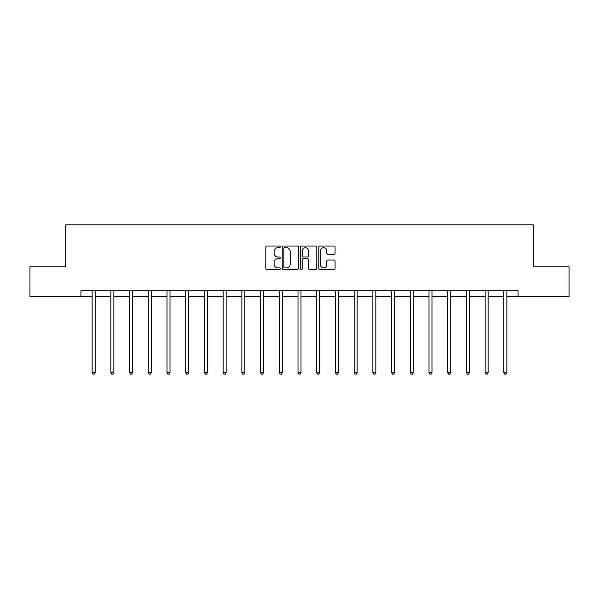 <?xml version="1.0" encoding="UTF-8"?>
<svg xmlns="http://www.w3.org/2000/svg" width="599" height="599" viewBox="0 0 599 599"><rect width="100%" height="100%" fill="white"/><g stroke="black" fill="none" stroke-linecap="round" stroke-linejoin="round"><path stroke-width="0.9" d="M280.31 246.848A0.824 0.824 0 0 0 279.486 246.024L266.974 246.024A1.176 1.176 0 0 0 265.791 247.207L265.791 268.397A1.176 1.176 0 0 0 266.974 269.58L279.486 269.58A0.824 0.824 0 0 0 280.31 268.749A0.824 0.824 0 0 0 279.486 267.925L277.861 267.925A3.766 3.766 0 0 1 274.095 264.159L274.095 262.392A3.766 3.766 0 0 1 277.861 258.626L279.486 258.626A0.824 0.824 0 0 0 280.31 257.802A0.824 0.824 0 0 0 279.486 256.978L277.861 256.978A3.766 3.766 0 0 1 274.095 253.212L274.095 251.445A3.766 3.766 0 0 1 277.861 247.679L279.486 247.679A0.824 0.824 0 0 0 280.31 246.848M333.913 254.328A1.176 1.176 0 0 0 335.088 253.152L335.088 247.207A1.176 1.176 0 0 0 333.913 246.024L320.016 246.024A1.176 1.176 0 0 0 318.84 247.207L318.84 268.397A1.176 1.176 0 0 0 320.016 269.58L333.913 269.58A1.176 1.176 0 0 0 335.088 268.397L335.088 261.216A1.176 1.176 0 0 0 333.913 260.041L327.967 260.041A1.176 1.176 0 0 0 326.792 261.216L326.792 264.78A3.152 3.152 0 0 1 323.64 267.925A3.152 3.152 0 0 1 320.487 264.78L320.487 250.824A3.152 3.152 0 0 1 323.64 247.679A3.152 3.152 0 0 1 326.792 250.824L326.792 253.152A1.176 1.176 0 0 0 327.967 254.328L333.913 254.328M80.932 296.79L29.95 296.79L29.95 266.802L65.695 266.802L65.695 224.812L533.305 224.812L533.305 266.802L569.05 266.802L569.05 296.79L518.068 296.79L518.068 290.792L80.932 290.792L80.932 296.79L92.149 296.79M298.467 247.207A1.176 1.176 0 0 0 297.291 246.024L283.394 246.024A1.176 1.176 0 0 0 282.219 247.207L282.219 268.397A1.176 1.176 0 0 0 283.394 269.58L297.291 269.58A1.176 1.176 0 0 0 298.467 268.397L298.467 247.207M301.709 246.024L315.606 246.024A1.176 1.176 0 0 1 316.781 247.207L316.781 268.397A1.176 1.176 0 0 1 315.606 269.58L309.653 269.58A1.176 1.176 0 0 1 308.478 268.397L308.478 259.801A1.176 1.176 0 0 0 307.302 258.626L303.356 258.626A1.176 1.176 0 0 0 302.181 259.801L302.181 268.749A0.824 0.824 0 0 1 301.357 269.58A0.824 0.824 0 0 1 300.533 268.749L300.533 247.207A1.176 1.176 0 0 1 301.709 246.024M95.151 296.79L110.86 296.79M113.862 296.79L129.579 296.79M132.574 296.79L148.29 296.79M151.292 296.79L167.001 296.79M170.004 296.79L185.72 296.79M188.715 296.79L204.431 296.79M207.434 296.79L223.142 296.79M226.145 296.79L241.861 296.79M244.856 296.79L260.572 296.79M263.575 296.79L279.284 296.79M282.286 296.79L298.002 296.79M300.998 296.79L316.714 296.79M319.716 296.79L335.425 296.79M338.428 296.79L354.144 296.79M357.139 296.79L372.855 296.79M375.858 296.79L391.566 296.79M394.569 296.79L410.285 296.79M413.28 296.79L428.996 296.79M431.999 296.79L447.708 296.79M450.71 296.79L466.426 296.79M469.421 296.79L485.138 296.79M488.14 296.79L503.849 296.79M506.851 296.79L518.068 296.79M284.69 247.679A0.824 0.824 0 0 0 283.866 248.503L283.866 267.102A0.824 0.824 0 0 0 284.69 267.925L286.397 267.925A3.766 3.766 0 0 0 290.171 264.159L290.171 251.445A3.766 3.766 0 0 0 286.397 247.679L284.69 247.679M308.478 250.884A3.152 3.152 0 0 0 305.325 247.731A3.152 3.152 0 0 0 302.181 250.884L302.181 255.803A1.176 1.176 0 0 0 303.356 256.978L307.302 256.978A1.176 1.176 0 0 0 308.478 255.803L308.478 250.884M95.308 290.792L95.234 290.964A1.198 1.198 0 0 0 95.151 291.413L95.151 372.63L92.149 372.63L92.149 291.413A1.198 1.198 0 0 0 92.059 290.964L91.991 290.792M95.151 372.63L94.245 374.188L93.047 374.188L92.149 372.63M114.02 290.792L113.952 290.964A1.198 1.198 0 0 0 113.862 291.413L113.862 372.63L110.86 372.63L110.86 291.413A1.198 1.198 0 0 0 110.778 290.964L110.703 290.792M113.862 372.63L112.964 374.188L111.766 374.188L110.86 372.63M132.731 290.792L132.664 290.964A1.198 1.198 0 0 0 132.574 291.413L132.574 372.63L129.579 372.63L129.579 291.413A1.198 1.198 0 0 0 129.489 290.964L129.421 290.792M132.574 372.63L131.675 374.188L130.477 374.188L129.579 372.63M151.45 290.792L151.375 290.964A1.198 1.198 0 0 0 151.292 291.413L151.292 372.63L148.29 372.63L148.29 291.413A1.198 1.198 0 0 0 148.2 290.964L148.133 290.792M151.292 372.63L150.386 374.188L149.188 374.188L148.29 372.63M170.161 290.792L170.094 290.964A1.198 1.198 0 0 0 170.004 291.413L170.004 372.63L167.001 372.63L167.001 291.413A1.198 1.198 0 0 0 166.919 290.964L166.844 290.792M170.004 372.63L169.105 374.188L167.907 374.188L167.001 372.63M188.872 290.792L188.805 290.964A1.198 1.198 0 0 0 188.715 291.413L188.715 372.63L185.72 372.63L185.72 291.413A1.198 1.198 0 0 0 185.63 290.964L185.563 290.792M188.715 372.63L187.816 374.188L186.618 374.188L185.72 372.63M207.591 290.792L207.516 290.964A1.198 1.198 0 0 0 207.434 291.413L207.434 372.63L204.431 372.63L204.431 291.413A1.198 1.198 0 0 0 204.341 290.964L204.274 290.792M207.434 372.63L206.528 374.188L205.33 374.188L204.431 372.63M226.302 290.792L226.235 290.964A1.198 1.198 0 0 0 226.145 291.413L226.145 372.63L223.142 372.63L223.142 291.413A1.198 1.198 0 0 0 223.06 290.964L222.985 290.792M226.145 372.63L225.246 374.188L224.048 374.188L223.142 372.63M245.013 290.792L244.946 290.964A1.198 1.198 0 0 0 244.856 291.413L244.856 372.63L241.861 372.63L241.861 291.413A1.198 1.198 0 0 0 241.771 290.964L241.704 290.792M244.856 372.63L243.958 374.188L242.76 374.188L241.861 372.63M263.732 290.792L263.657 290.964A1.198 1.198 0 0 0 263.575 291.413L263.575 372.63L260.572 372.63L260.572 291.413A1.198 1.198 0 0 0 260.483 290.964L260.415 290.792M263.575 372.63L262.669 374.188L261.471 374.188L260.572 372.63M282.443 290.792L282.376 290.964A1.198 1.198 0 0 0 282.286 291.413L282.286 372.63L279.284 372.63L279.284 291.413A1.198 1.198 0 0 0 279.201 290.964L279.127 290.792M282.286 372.63L281.388 374.188L280.19 374.188L279.284 372.63M301.155 290.792L301.087 290.964A1.198 1.198 0 0 0 300.998 291.413L300.998 372.63L298.002 372.63L298.002 291.413A1.198 1.198 0 0 0 297.913 290.964L297.845 290.792M300.998 372.63L300.099 374.188L298.901 374.188L298.002 372.63M319.873 290.792L319.799 290.964A1.198 1.198 0 0 0 319.716 291.413L319.716 372.63L316.714 372.63L316.714 291.413A1.198 1.198 0 0 0 316.624 290.964L316.557 290.792M319.716 372.63L318.81 374.188L317.612 374.188L316.714 372.63M338.585 290.792L338.517 290.964A1.198 1.198 0 0 0 338.428 291.413L338.428 372.63L335.425 372.63L335.425 291.413A1.198 1.198 0 0 0 335.343 290.964L335.268 290.792M338.428 372.63L337.529 374.188L336.331 374.188L335.425 372.63M357.296 290.792L357.229 290.964A1.198 1.198 0 0 0 357.139 291.413L357.139 372.63L354.144 372.63L354.144 291.413A1.198 1.198 0 0 0 354.054 290.964L353.987 290.792M357.139 372.63L356.24 374.188L355.042 374.188L354.144 372.63M376.015 290.792L375.94 290.964A1.198 1.198 0 0 0 375.858 291.413L375.858 372.63L372.855 372.63L372.855 291.413A1.198 1.198 0 0 0 372.765 290.964L372.698 290.792M375.858 372.63L374.952 374.188L373.754 374.188L372.855 372.63M394.726 290.792L394.659 290.964A1.198 1.198 0 0 0 394.569 291.413L394.569 372.63L391.566 372.63L391.566 291.413A1.198 1.198 0 0 0 391.484 290.964L391.409 290.792M394.569 372.63L393.67 374.188L392.472 374.188L391.566 372.63M413.437 290.792L413.37 290.964A1.198 1.198 0 0 0 413.28 291.413L413.28 372.63L410.285 372.63L410.285 291.413A1.198 1.198 0 0 0 410.195 290.964L410.128 290.792M413.28 372.63L412.382 374.188L411.184 374.188L410.285 372.63M432.156 290.792L432.081 290.964A1.198 1.198 0 0 0 431.999 291.413L431.999 372.63L428.996 372.63L428.996 291.413A1.198 1.198 0 0 0 428.906 290.964L428.839 290.792M431.999 372.63L431.093 374.188L429.895 374.188L428.996 372.63M450.867 290.792L450.8 290.964A1.198 1.198 0 0 0 450.71 291.413L450.71 372.63L447.708 372.63L447.708 291.413A1.198 1.198 0 0 0 447.625 290.964L447.55 290.792M450.71 372.63L449.812 374.188L448.614 374.188L447.708 372.63M469.579 290.792L469.511 290.964A1.198 1.198 0 0 0 469.421 291.413L469.421 372.63L466.426 372.63L466.426 291.413A1.198 1.198 0 0 0 466.336 290.964L466.269 290.792M469.421 372.63L468.523 374.188L467.325 374.188L466.426 372.63M488.297 290.792L488.222 290.964A1.198 1.198 0 0 0 488.14 291.413L488.14 372.63L485.138 372.63L485.138 291.413A1.198 1.198 0 0 0 485.048 290.964L484.98 290.792M488.14 372.63L487.234 374.188L486.036 374.188L485.138 372.63M507.009 290.792L506.941 290.964A1.198 1.198 0 0 0 506.851 291.413L506.851 372.63L503.849 372.63L503.849 291.413A1.198 1.198 0 0 0 503.766 290.964L503.692 290.792M506.851 372.63L505.953 374.188L504.755 374.188L503.849 372.63"/></g></svg>
